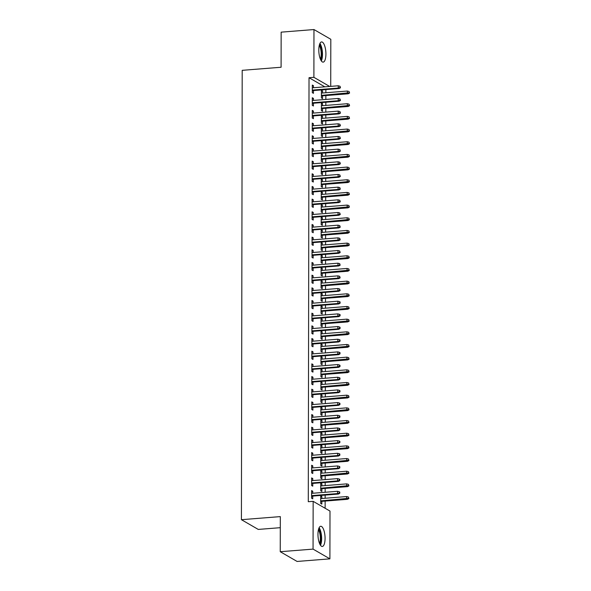 <?xml version="1.0" encoding="UTF-8"?>
<svg xmlns="http://www.w3.org/2000/svg" width="591" height="591" viewBox="0 0 591 591"><rect width="100%" height="100%" fill="white"/><g stroke="black" fill="none" stroke-linecap="round" stroke-linejoin="round"><path stroke-width="0.89" d="M317.965 534.316A10.121 3.472 -94.5 0 1 320.714 526.278A10.121 3.472 -94.5 0 1 325.065 538.423A10.121 3.472 -94.5 0 1 322.317 546.461A10.121 3.472 -94.5 0 1 317.965 534.316M318.808 49.984A10.121 3.472 -94.5 0 1 321.563 41.939A10.121 3.472 -94.5 0 1 325.914 54.084A10.121 3.472 -94.5 0 1 323.159 62.121A10.121 3.472 -94.5 0 1 318.808 49.984M325.131 508.267L325.146 501.079M325.153 498.257L325.161 495.095M325.161 492.273L325.168 488.402M325.176 485.588L325.183 482.419M325.183 479.604L325.19 475.733M325.198 472.911L325.205 469.749M325.205 466.927L325.213 463.063M325.22 460.241L325.227 457.072M325.227 454.257L325.235 450.386M325.242 447.572L325.249 444.402M325.249 441.58L325.257 437.717M325.264 434.895L325.272 431.733M325.272 428.911L325.279 425.04M325.286 422.225L325.294 419.056M325.294 416.241L325.301 412.37M325.309 409.548L325.316 406.386M325.316 403.564L325.323 399.701M325.331 396.879L325.331 393.717M325.338 390.895L325.346 387.024M325.353 384.209L325.353 381.04M325.36 378.225L325.368 374.354M325.375 371.532L325.375 368.37M325.382 365.548L325.39 361.685M325.397 358.863L325.397 355.693M325.405 352.879L325.412 349.008M325.419 346.193L325.419 343.024M325.427 340.202L325.434 336.338M325.442 333.516L325.442 330.354M325.449 327.532L325.456 323.661M325.464 320.847L325.464 317.677M325.471 314.863L325.478 310.992M325.486 308.17L325.486 305.008M325.493 302.186L325.501 298.322M325.508 295.5L325.508 292.338M325.515 289.516L325.523 285.645M325.53 282.83L325.53 279.661M325.538 276.847L325.545 272.976M325.552 270.153L325.552 266.992M325.56 264.17L325.567 260.306M325.575 257.484L325.575 254.315M325.582 251.5L325.589 247.629M325.597 244.814L325.597 241.645M325.604 238.823L325.611 234.959M325.619 232.137L325.619 228.976M325.626 226.154L325.634 222.29M325.641 219.468L325.641 216.299M325.648 213.484L325.656 209.613M325.663 206.791L325.663 203.629M325.671 200.807L325.678 196.943M325.685 194.121L325.685 190.959M325.693 188.137L325.7 184.266M325.707 181.452L325.707 178.283M325.715 175.468L325.722 171.597M325.73 168.775L325.73 165.613M325.737 162.791L325.744 158.927M325.752 156.105L325.752 152.943M325.759 150.121L325.767 146.25M325.774 143.436L325.774 140.266M325.781 137.444L325.789 133.581M325.796 130.759L325.796 127.597M325.804 124.775L325.811 120.911M325.818 118.089L325.818 114.92M325.826 112.105L325.833 108.234M325.84 105.412L325.84 102.25M325.848 99.428L325.855 95.565M325.863 92.743L325.863 89.581M329.992 511.075L329.904 558.85L313.06 549.113L313.149 501.338L329.992 511.075M313.06 549.113L280.245 551.713L297.088 561.45L329.904 558.85M280.289 527.682L258.26 529.425L241.416 519.688L242.199 70.329L281.094 67.248L281.153 32.15L313.969 29.55L330.812 39.287L330.731 86.375M320.736 483.918L321.873 483.83L320.736 483.172L320.721 490.774L321.859 491.431L321.866 488.668M321.873 483.83L321.873 485.846M311.627 478.658L312.772 478.57L311.634 477.905L311.62 485.514L312.757 486.171L312.757 483.401M312.772 478.57L312.765 480.586M320.78 458.572L321.918 458.483L320.78 457.826L320.765 465.427L321.903 466.085L321.91 463.322M321.918 458.483L321.918 460.5M311.671 453.312L312.816 453.223L311.679 452.566L311.664 460.167L312.802 460.825L312.802 458.062M312.816 453.223L312.809 455.24M320.824 433.233L321.962 433.137L320.824 432.479L320.81 440.088L321.947 440.746L321.955 437.975M321.962 433.137L321.962 435.161M311.716 427.965L312.861 427.877L311.723 427.219L311.708 434.821L312.846 435.478L312.846 432.715M312.861 427.877L312.853 429.893M320.869 407.886L322.006 407.797L320.869 407.14L320.854 414.742L321.992 415.399L321.999 412.636M322.006 407.797L321.999 409.814M311.76 402.619L312.905 402.53L311.767 401.873L311.752 409.474L312.89 410.132L312.89 407.369M312.905 402.53L312.898 404.547M320.913 382.54L322.051 382.451L320.913 381.793L320.898 389.395L322.036 390.053L322.043 387.29M322.051 382.451L322.043 384.468M311.804 377.28L312.949 377.191L311.804 376.526L311.797 384.135L312.935 384.793L312.935 382.022M312.949 377.191L312.942 379.208M320.957 357.193L322.095 357.104L320.957 356.447L320.943 364.049L322.08 364.706L322.088 361.943M322.095 357.104L322.088 359.121M311.849 351.933L312.994 351.844L311.849 351.187L311.841 358.789L312.979 359.446L312.979 356.683M312.994 351.844L312.986 353.861M321.002 331.854L322.139 331.758L321.002 331.1L320.987 338.709L322.125 339.367L322.132 336.597M322.139 331.758L322.132 333.782M311.893 326.587L313.038 326.498L311.893 325.84L311.885 333.442L313.023 334.1L313.023 331.337M313.038 326.498L313.031 328.515M321.046 306.507L322.184 306.419L321.046 305.761L321.031 313.363L322.169 314.02L322.176 311.258M322.184 306.419L322.176 308.436M311.937 301.247L313.082 301.151L311.937 300.494L311.93 308.096L313.067 308.761L313.067 305.99M313.082 301.151L313.075 303.168M321.09 281.161L322.228 281.072L321.09 280.415L321.076 288.016L322.213 288.674L322.221 285.911M322.228 281.072L322.221 283.089M311.982 275.901L313.119 275.812L311.982 275.155L311.974 282.757L313.112 283.414L313.112 280.644M313.119 275.812L313.119 277.829M321.135 255.814L322.272 255.726L321.135 255.068L321.12 262.67L322.258 263.327L322.265 260.565M322.272 255.726L322.265 257.742M312.026 250.554L313.164 250.466L312.026 249.808L312.018 257.41L313.156 258.068L313.156 255.305M313.164 250.466L313.164 252.483M321.179 230.475L322.317 230.379L321.179 229.722L321.164 237.331L322.302 237.988L322.309 235.218M322.317 230.379L322.309 232.403M312.07 225.208L313.208 225.119L312.07 224.462L312.063 232.064L313.2 232.721L313.2 229.958M313.208 225.119L313.208 227.136M321.223 205.129L322.361 205.04L321.223 204.383L321.209 211.984L322.346 212.642L322.354 209.879M322.361 205.04L322.354 207.057M312.114 199.869L313.252 199.773L312.114 199.115L312.107 206.717L313.245 207.382L313.245 204.612M313.252 199.773L313.252 201.79M321.268 179.782L322.405 179.694L321.268 179.036L321.253 186.638L322.39 187.295L322.398 184.532M322.405 179.694L322.398 181.71M312.159 174.522L313.296 174.434L312.159 173.776L312.151 181.378L313.289 182.035L313.289 179.265M313.296 174.434L313.296 176.45M321.312 154.436L322.45 154.347L321.312 153.69L321.297 161.291L322.435 161.949L322.442 159.186M322.45 154.347L322.442 156.364M312.203 149.176L313.341 149.087L312.203 148.43L312.196 156.031L313.333 156.689L313.333 153.926M313.341 149.087L313.341 151.104M321.356 129.097L322.494 129.008L321.356 128.343L321.341 135.952L322.479 136.61L322.487 133.839M322.494 129.008L322.487 131.025M312.247 123.829L313.385 123.741L312.247 123.083L312.24 130.685L313.378 131.342L313.378 128.579M313.385 123.741L313.385 125.757M321.401 103.75L322.538 103.661L321.401 103.004L321.386 110.606L322.523 111.263L322.531 108.5M322.538 103.661L322.531 105.678M312.292 98.49L313.429 98.394L312.292 97.737L312.284 105.346L313.422 106.003L313.422 103.233M313.429 98.394L313.429 100.411M324.821 86.84L309.027 77.709L308.288 501.722L313.149 501.338M312.314 85.813L313.452 85.725L312.314 85.067L312.307 92.669L313.444 93.326L313.444 90.563M313.452 85.725L313.452 87.741M321.423 91.08L322.56 90.984L321.423 90.327L321.408 97.936L322.546 98.594L322.553 95.823M322.56 90.984L322.553 93.009M312.27 111.16L313.407 111.071L312.27 110.414L312.262 118.015L313.4 118.673L313.4 115.91M313.407 111.071L313.407 113.088M321.378 116.42L322.516 116.331L321.378 115.673L321.364 123.275L322.501 123.933L322.509 121.17M322.516 116.331L322.509 118.348M312.225 136.506L313.363 136.41L312.225 135.753L312.218 143.362L313.356 144.019L313.356 141.249M313.363 136.41L313.363 138.434M321.334 141.766L322.472 141.677L321.334 141.02L321.319 148.622L322.457 149.279L322.464 146.516M322.472 141.677L322.464 143.694M312.181 161.845L313.319 161.757L312.181 161.099L312.174 168.701L313.311 169.358L313.311 166.596M313.319 161.757L313.319 163.773M321.29 167.113L322.427 167.024L321.29 166.367L321.275 173.968L322.413 174.626L322.42 171.855M322.427 167.024L322.42 169.041M312.137 187.192L313.274 187.103L312.137 186.446L312.129 194.047L313.267 194.705L313.267 191.942M313.274 187.103L313.274 189.12M321.245 192.459L322.383 192.363L321.245 191.706L321.231 199.315L322.368 199.972L322.376 197.202M322.383 192.363L322.376 194.387M312.092 212.538L313.23 212.45L312.092 211.792L312.085 219.394L313.223 220.051L313.223 217.289M313.23 212.45L313.23 214.467M321.201 217.798L322.339 217.71L321.201 217.052L321.186 224.654L322.324 225.311L322.331 222.548M322.339 217.71L322.331 219.726M312.048 237.885L313.186 237.789L312.048 237.131L312.041 244.74L313.178 245.398L313.178 242.628M313.186 237.789L313.186 239.813M321.157 243.145L322.294 243.056L321.157 242.399L321.142 250L322.28 250.658L322.287 247.895M322.294 243.056L322.287 245.073M312.004 263.224L313.141 263.135L312.004 262.478L311.996 270.08L313.134 270.737L313.134 267.974M313.141 263.135L313.141 265.152M321.112 268.491L322.25 268.403L321.112 267.745L321.098 275.347L322.235 276.004L322.243 273.234M322.25 268.403L322.243 270.419M311.959 288.571L313.097 288.482L311.959 287.824L311.952 295.426L313.09 296.084L313.09 293.321M313.097 288.482L313.097 290.499M321.068 293.838L322.206 293.742L321.068 293.084L321.053 300.693L322.191 301.351L322.198 298.581M322.206 293.742L322.198 295.759M311.915 313.917L313.06 313.828L311.915 313.171L311.908 320.773L313.045 321.43L313.045 318.66M313.06 313.828L313.053 315.845M321.024 319.177L322.161 319.088L321.024 318.431L321.009 326.033L322.147 326.69L322.154 323.927M322.161 319.088L322.154 321.105M311.871 339.264L313.016 339.168L311.871 338.51L311.863 346.119L313.001 346.777L313.001 344.006M313.016 339.168L313.008 341.192M320.979 344.523L322.117 344.435L320.979 343.777L320.965 351.379L322.102 352.037L322.11 349.274M322.117 344.435L322.11 346.452M311.826 364.603L312.971 364.514L311.826 363.857L311.819 371.458L312.957 372.116L312.957 369.353M312.971 364.514L312.964 366.531M320.935 369.87L322.073 369.781L320.935 369.124L320.92 376.726L322.058 377.383L322.065 374.613M322.073 369.781L322.065 371.798M311.782 389.949L312.927 389.861L311.782 389.203L311.775 396.805L312.912 397.462L312.912 394.699M312.927 389.861L312.92 391.877M320.891 395.216L322.029 395.12L320.891 394.463L320.876 402.065L322.014 402.73L322.021 399.959M322.029 395.12L322.021 397.137M311.738 415.296L312.883 415.207L311.745 414.55L311.73 422.151L312.868 422.809L312.868 420.038M312.883 415.207L312.875 417.224M320.847 420.556L321.984 420.467L320.847 419.809L320.832 427.411L321.969 428.069L321.977 425.306M321.984 420.467L321.977 422.484M311.693 440.642L312.838 440.546L311.701 439.889L311.686 447.498L312.824 448.155L312.824 445.385M312.838 440.546L312.831 442.57M320.802 445.902L321.94 445.813L320.802 445.156L320.787 452.758L321.925 453.415L321.932 450.652M321.94 445.813L321.94 447.83M311.649 465.981L312.794 465.893L311.656 465.235L311.642 472.837L312.779 473.494L312.779 470.732M312.794 465.893L312.787 467.909M320.758 471.249L321.896 471.16L320.758 470.495L320.743 478.104L321.881 478.762L321.888 475.991M321.896 471.16L321.896 473.177M311.605 491.328L312.75 491.239L311.612 490.582L311.597 498.183L312.735 498.841L312.735 496.078M312.75 491.239L312.742 493.256M320.714 496.595L321.851 496.499L320.714 495.842L320.699 503.443L321.836 504.108L321.844 501.338M321.851 496.499L321.851 498.516M309.027 77.709L313.887 77.325L313.969 29.55M280.245 551.713L280.311 516.608L241.416 519.688M329.682 86.456L313.887 77.325M312.307 90.652L339.079 88.532L338.259 88.059L312.307 90.113M340.017 87.534L340.475 87.793L340.024 86.264L340.017 87.534L338.259 88.059L338.259 85.776L312.314 87.83M339.079 88.532L340.475 87.793M340.024 86.264L338.259 85.776M349.584 93.06L349.126 91.524L349.584 93.06L348.18 93.792L347.36 93.319L347.368 91.044L321.415 93.097M349.126 92.794L321.415 95.38M348.18 93.792L321.408 95.912M347.368 91.044L349.126 91.524M312.284 103.322L339.057 101.201L338.237 100.729L312.284 102.782M339.995 100.204L340.453 100.47L340.002 98.933L339.995 100.204L338.237 100.729L338.237 98.453L312.292 100.507M339.057 101.201L340.453 100.47M340.002 98.933L338.237 98.453M312.262 115.999L339.035 113.878L338.215 113.406L312.262 115.459M339.973 112.874L340.431 113.14L339.98 111.61L339.973 112.874L338.215 113.406L338.215 111.123L312.27 113.176M339.035 113.878L340.431 113.14M339.98 111.61L338.215 111.123M349.562 105.73L349.104 104.201L349.562 105.73L348.158 106.469L347.338 105.996L347.345 103.713L321.393 105.767M349.104 105.464L321.393 108.05M348.158 106.469L321.386 108.589M347.345 103.713L349.104 104.201M349.54 118.399L349.082 116.87L349.54 118.399L348.136 119.138L347.316 118.665L347.323 116.383L321.371 118.436M349.082 118.141L321.371 120.719M348.136 119.138L321.364 121.258M347.323 116.383L349.082 116.87M319.591 44.281A8.762 3.007 -94.5 0 1 320.507 45.78A8.762 3.007 -94.5 0 1 320.847 60.127M320.366 59.085A8.111 2.778 85.5 0 0 319.783 46.312A8.111 2.778 85.5 0 0 319.28 45.381M321.327 60.917A10.062 3.45 85.5 0 0 320.736 44.82A10.062 3.45 85.5 0 0 319.945 43.416M318.748 528.613A8.762 3.007 -94.5 0 1 319.665 530.12A8.762 3.007 -94.5 0 1 319.997 544.459M319.517 543.425A8.111 2.778 85.5 0 0 318.941 530.652A8.111 2.778 85.5 0 0 318.431 529.713M320.485 545.257A10.062 3.45 85.5 0 0 319.894 529.152A10.062 3.45 85.5 0 0 319.096 527.756M312.24 128.668L339.012 126.548L338.192 126.075L312.24 128.129M339.951 125.551L340.409 125.809L339.958 124.28L339.951 125.551L338.192 126.075L338.192 123.792L312.247 125.846M339.012 126.548L340.409 125.809M339.958 124.28L338.192 123.792M312.218 141.338L338.99 139.225L338.17 138.745L312.218 140.806M339.936 138.22L340.386 138.486L339.936 136.957L339.936 138.22L338.17 138.745L338.17 136.469L312.225 138.523M338.99 139.225L340.386 138.486M339.936 136.957L338.17 136.469M349.517 131.076L349.059 129.547L349.517 131.076L348.114 131.815L347.294 131.335L347.301 129.06L321.349 131.113M349.059 130.81L321.349 133.396M348.114 131.815L321.341 133.935M347.301 129.06L349.059 129.547M349.495 143.746L349.037 142.217L349.495 143.746L348.092 144.485L347.272 144.012L347.279 141.729L321.327 143.783M349.037 143.48L321.327 146.066M348.092 144.485L321.319 146.605M347.279 141.729L349.037 142.217M312.196 154.015L338.968 151.894L338.148 151.422L312.196 153.475M339.914 150.89L340.364 151.156L339.914 149.626L339.914 150.89L338.148 151.422L338.148 149.139L312.203 151.193M338.968 151.894L340.364 151.156M339.914 149.626L338.148 149.139M349.473 156.416L349.015 154.886L349.473 156.416L348.069 157.154L347.249 156.681L347.257 154.399L321.305 156.46M349.015 156.157L321.305 158.735M348.069 157.154L321.297 159.274M347.257 154.399L349.015 154.886M312.174 166.684L338.946 164.564L338.126 164.091L312.174 166.145M339.891 163.567L340.342 163.825L339.891 162.296L339.891 163.567L338.126 164.091L338.126 161.808L312.181 163.87M338.946 164.564L340.342 163.825M339.891 162.296L338.126 161.808M349.451 169.092L348.993 167.563L349.451 169.092L348.047 169.831L347.227 169.358L347.235 167.076L321.282 169.129M348.993 168.827L321.282 171.412M348.047 169.831L321.275 171.951M347.235 167.076L348.993 167.563M312.151 179.361L338.924 177.241L338.104 176.768L312.151 178.822M339.869 176.236L340.32 176.502L339.869 174.973L339.869 176.236L338.104 176.768L338.104 174.485L312.159 176.539M338.924 177.241L340.32 176.502M339.869 174.973L338.104 174.485M349.429 181.762L348.971 180.233L349.429 181.762L348.025 182.501L347.205 182.028L347.213 179.745L321.26 181.799M348.971 181.503L321.26 184.082M348.025 182.501L321.253 184.621M347.213 179.745L348.971 180.233M312.129 192.031L338.902 189.91L338.082 189.438L312.129 191.491M339.847 188.913L340.298 189.172L339.847 187.643L339.847 188.913L338.082 189.438L338.082 187.155L312.137 189.209M338.902 189.91L340.298 189.172M339.847 187.643L338.082 187.155M349.407 194.439L348.949 192.902L349.407 194.439L348.003 195.17L347.183 194.698L347.19 192.422L321.238 194.476M348.949 194.173L321.238 196.751M348.003 195.17L321.231 197.291M347.19 192.422L348.949 192.902M312.107 204.7L338.879 202.58L338.059 202.107L312.107 204.161M339.825 201.583L340.276 201.849L339.825 200.312L339.825 201.583L338.059 202.107L338.059 199.824L312.114 201.886M338.879 202.58L340.276 201.849M339.825 200.312L338.059 199.824M349.384 207.109L348.926 205.579L349.384 207.109L347.981 207.847L347.161 207.375L347.168 205.092L321.216 207.145M348.926 206.843L321.216 209.428M347.981 207.847L321.209 209.968M347.168 205.092L348.926 205.579M312.085 217.377L338.857 215.257L338.037 214.784L312.085 216.838M339.803 214.252L340.253 214.518L339.803 212.989L339.803 214.252L338.037 214.784L338.037 212.501L312.092 214.555M338.857 215.257L340.253 214.518M339.803 212.989L338.037 212.501M349.362 219.778L348.904 218.249L349.362 219.778L347.959 220.517L347.139 220.044L347.146 217.761L321.194 219.815M348.904 219.52L321.194 222.098M347.959 220.517L321.194 222.637M347.146 217.761L348.904 218.249M312.063 230.047L338.835 227.927L338.015 227.454L312.063 229.507M339.781 226.929L340.231 227.188L339.781 225.659L339.781 226.929L338.015 227.454L338.015 225.171L312.07 227.225M338.835 227.927L340.231 227.188M339.781 225.659L338.015 225.171M349.34 232.455L348.882 230.926L349.34 232.455L347.936 233.194L347.116 232.714L347.124 230.438L321.172 232.492M348.882 232.189L321.172 234.775M347.936 233.194L321.172 235.314M347.124 230.438L348.882 230.926M312.041 242.716L338.813 240.596L337.993 240.123L312.041 242.184M339.759 239.599L340.209 239.865L339.759 238.336L339.759 239.599L337.993 240.123L337.993 237.848L312.048 239.902M338.813 240.596L340.209 239.865M339.759 238.336L337.993 237.848M349.318 245.125L348.86 243.595L349.318 245.125L347.914 245.863L347.094 245.391L347.102 243.108L321.149 245.162M348.86 244.859L321.149 247.444M347.914 245.863L321.149 247.984M347.102 243.108L348.86 243.595M312.018 255.393L338.791 253.273L337.971 252.8L312.018 254.854M339.736 252.268L340.187 252.534L339.736 251.005L339.736 252.268L337.971 252.8L337.971 250.518L312.026 252.571M338.791 253.273L340.187 252.534M339.736 251.005L337.971 250.518M349.296 257.794L348.838 256.265L349.296 257.794L347.892 258.533L347.072 258.06L347.08 255.777L321.127 257.839M348.838 257.536L321.127 260.114M347.892 258.533L321.127 260.653M347.08 255.777L348.838 256.265M311.996 268.063L338.769 265.943L337.949 265.47L311.996 267.524M339.714 264.945L340.165 265.204L339.714 263.675L339.714 264.945L337.949 265.47L337.949 263.187L312.004 265.248M338.769 265.943L340.165 265.204M339.714 263.675L337.949 263.187M349.274 270.471L348.816 268.942L349.274 270.471L347.87 271.21L347.05 270.737L347.057 268.454L321.105 270.508M348.816 270.205L321.105 272.791M347.87 271.21L321.105 273.33M347.057 268.454L348.816 268.942M311.974 280.74L338.746 278.62L337.926 278.139L311.974 280.2M339.692 277.615L340.143 277.881L339.692 276.352L339.692 277.615L337.926 278.139L337.926 275.864L311.982 277.918M338.746 278.62L340.143 277.881M339.692 276.352L337.926 275.864M349.251 283.141L348.793 281.611L349.251 283.141L347.848 283.879L347.028 283.407L347.035 281.124L321.083 283.178M348.793 282.882L321.083 285.46M347.848 283.879L321.083 286M347.035 281.124L348.793 281.611M311.952 293.409L338.724 291.289L337.904 290.816L311.952 292.87M339.67 290.292L340.12 290.55L339.67 289.021L339.67 290.292L337.904 290.816L337.904 288.534L311.959 290.587M338.724 291.289L340.12 290.55M339.67 289.021L337.904 288.534M349.229 295.818L348.771 294.281L349.229 295.818L347.826 296.549L347.006 296.076L347.013 293.793L321.061 295.855M348.771 295.552L321.061 298.13M347.826 296.549L321.061 298.669M347.013 293.793L348.771 294.281M311.93 306.079L338.702 303.959L337.882 303.486L311.93 305.54M339.648 302.961L340.098 303.227L340.106 301.957L339.648 301.691L339.648 302.961L337.882 303.486L337.882 301.203L311.937 303.264M338.702 303.959L340.098 303.227M339.648 301.691L337.882 301.203M349.207 308.487L348.749 306.958L349.207 308.487L347.804 309.226L346.983 308.753L346.991 306.47L321.039 308.524M348.749 308.221L321.039 310.807M347.804 309.226L321.039 311.346M346.991 306.47L348.749 306.958M311.908 318.756L338.68 316.636L337.86 316.163L311.908 318.217M339.626 315.631L340.076 315.897L340.084 314.626L339.626 314.368L339.626 315.631L337.86 316.163L337.86 313.88L311.915 315.934M338.68 316.636L340.076 315.897M339.626 314.368L337.86 313.88M349.185 321.157L348.727 319.628L349.185 321.157L347.781 321.896L346.961 321.423L346.969 319.14L321.016 321.194M348.727 320.898L321.016 323.476M347.781 321.896L321.016 324.016M346.969 319.14L348.727 319.628M311.885 331.425L338.658 329.305L337.838 328.832L311.885 330.886M339.603 328.308L340.054 328.566L340.061 327.303L339.603 327.037L339.603 328.308L337.838 328.832L337.838 326.55L311.893 328.603M338.658 329.305L340.054 328.566M339.603 327.037L337.838 326.55M349.163 333.834L348.705 332.305L349.163 333.834L347.759 334.565L346.939 334.092L346.947 331.817L320.994 333.871M348.705 333.568L320.994 336.153M347.759 334.565L320.994 336.685M346.947 331.817L348.705 332.305M311.863 344.095L338.636 341.975L337.816 341.502L311.863 343.563M339.581 340.977L340.032 341.243L340.039 339.973L339.581 339.707L339.581 340.977L337.816 341.502L337.816 339.227L311.871 341.28M338.636 341.975L340.032 341.243M339.581 339.707L337.816 339.227M349.141 346.503L348.683 344.974L349.141 346.503L347.737 347.242L346.917 346.769L346.924 344.487L320.972 346.54M348.683 346.237L320.972 348.823M347.737 347.242L320.972 349.362M346.924 344.487L348.683 344.974M311.841 356.772L338.613 354.652L337.793 354.179L311.841 356.233M339.559 353.647L340.01 353.913L340.017 352.642L339.559 352.384L339.559 353.647L337.793 354.179L337.801 351.896L311.849 353.95M338.613 354.652L340.01 353.913M339.559 352.384L337.801 351.896M349.118 359.173L348.66 357.644L349.118 359.173L347.715 359.912L346.895 359.439L346.902 357.156L320.95 359.217M348.66 358.914L320.95 361.493M347.715 359.912L320.95 362.032M346.902 357.156L348.66 357.644M311.819 369.441L338.591 367.321L337.771 366.848L311.819 368.902M339.537 366.324L339.988 366.583L339.995 365.319L339.537 365.053L339.537 366.324L337.771 366.848L337.779 364.566L311.826 366.627M338.591 367.321L339.988 366.583M339.537 365.053L337.779 364.566M349.096 371.85L348.638 370.321L349.096 371.85L347.693 372.589L346.873 372.108L346.88 369.833L320.928 371.887M348.638 371.584L320.928 374.169M347.693 372.589L320.928 374.709M346.88 369.833L348.638 370.321M311.797 382.118L338.569 379.998L337.749 379.518L311.797 381.579M339.515 378.994L339.965 379.259L339.973 377.989L339.515 377.73L339.515 378.994L337.749 379.518L337.757 377.243L311.804 379.296M338.569 379.998L339.965 379.259M339.515 377.73L337.757 377.243M311.775 394.788L338.547 392.668L337.727 392.195L311.775 394.249M339.493 391.67L339.943 391.929L339.951 390.666L339.493 390.4L339.493 391.67L337.727 392.195L337.734 389.912L311.782 391.966M338.547 392.668L339.943 391.929M339.493 390.4L337.734 389.912M311.752 407.458L338.525 405.337L337.705 404.865L311.752 406.918M339.47 404.34L339.921 404.606L339.928 403.335L339.47 403.069L339.47 404.34L337.705 404.865L337.712 402.582L311.76 404.643M338.525 405.337L339.921 404.606M339.47 403.069L337.712 402.582M311.73 420.135L338.503 418.014L337.683 417.542L311.73 419.595M339.448 417.01L339.899 417.276L339.906 416.005L339.448 415.746L339.448 417.01L337.683 417.542L337.69 415.259L311.738 417.312M338.503 418.014L339.899 417.276M339.448 415.746L337.69 415.259M311.708 432.804L338.48 430.684L337.66 430.211L311.708 432.265M339.426 429.687L339.877 429.945L339.884 428.682L339.426 428.416L339.426 429.687L337.66 430.211L337.668 427.928L311.716 429.982M338.48 430.684L339.877 429.945M339.426 428.416L337.668 427.928M311.686 445.474L338.458 443.353L337.638 442.881L311.686 444.942M339.404 442.356L339.855 442.622L339.862 441.351L339.404 441.085L339.404 442.356L337.638 442.881L337.646 440.605L311.693 442.659M338.458 443.353L339.855 442.622M339.404 441.085L337.646 440.605M311.664 458.151L338.436 456.03L337.616 455.558L311.664 457.611M339.382 455.026L339.832 455.292L339.84 454.021L339.382 453.762L339.382 455.026L337.616 455.558L337.624 453.275L311.671 455.329M338.436 456.03L339.832 455.292M339.382 453.762L337.624 453.275M349.074 384.519L348.616 382.99L349.074 384.519L347.671 385.258L346.851 384.785L346.858 382.503L320.906 384.556M348.616 384.261L320.906 386.839M347.671 385.258L320.906 387.378M346.858 382.503L348.616 382.99M349.052 397.196L348.594 395.66L349.052 397.196L347.648 397.928L346.828 397.455L346.836 395.172L320.883 397.233M348.594 396.93L320.883 399.509M347.648 397.928L320.883 400.048M346.836 395.172L348.594 395.66M349.03 409.866L348.572 408.337L349.03 409.866L347.626 410.605L346.806 410.132L346.814 407.849L320.861 409.903M348.572 409.6L320.861 412.186M347.626 410.605L320.861 412.725M346.814 407.849L348.572 408.337M349.008 422.535L348.55 421.006L349.008 422.535L347.604 423.274L346.784 422.801L346.791 420.519L320.839 422.572M348.55 422.277L320.839 424.855M347.604 423.274L320.839 425.394M346.791 420.519L348.55 421.006M348.986 435.212L348.527 433.683L348.986 435.212L347.582 435.944L346.762 435.471L346.769 433.196L320.817 435.249M348.527 434.946L320.817 437.532M347.582 435.944L320.817 438.064M346.769 433.196L348.527 433.683M348.963 447.882L348.505 446.353L348.963 447.882L347.56 448.621L346.74 448.148L346.747 445.865L320.795 447.919M348.505 447.616L320.795 450.202M347.56 448.621L320.795 450.741M346.747 445.865L348.505 446.353M348.941 460.552L348.483 459.022L348.941 460.552L347.538 461.29L346.718 460.817L346.725 458.535L320.773 460.596M348.483 460.293L320.773 462.871M347.538 461.29L320.773 463.41M346.725 458.535L348.483 459.022M311.642 470.82L338.414 468.7L337.594 468.227L311.642 470.281M339.36 467.703L339.81 467.961L339.818 466.698L339.36 466.432L339.36 467.703L337.594 468.227L337.601 465.944L311.649 467.998M338.414 468.7L339.81 467.961M339.36 466.432L337.601 465.944M348.919 473.228L348.461 471.699L348.919 473.228L347.515 473.967L346.695 473.487L346.703 471.212L320.75 473.265M348.461 472.963L320.75 475.548M347.515 473.967L320.75 476.087M346.703 471.212L348.461 471.699M311.62 483.497L338.392 481.377L337.572 480.897L311.62 482.958M339.337 480.372L339.788 480.638L339.795 479.367L339.337 479.109L339.337 480.372L337.572 480.897L337.579 478.621L311.627 480.675M338.392 481.377L339.788 480.638M339.337 479.109L337.579 478.621M348.897 485.898L348.439 484.369L348.897 485.898L347.493 486.637L346.673 486.164L346.681 483.881L320.728 485.935M348.439 485.639L320.728 488.218M347.493 486.637L320.728 488.757M346.681 483.881L348.439 484.369M311.597 496.167L338.37 494.046L337.55 493.574L311.597 495.627M339.315 493.042L339.766 493.308L339.773 492.044L339.315 491.778L339.315 493.042L337.55 493.574L337.557 491.291L311.605 493.345M338.37 494.046L339.766 493.308M339.315 491.778L337.557 491.291M348.875 498.575L348.417 497.038L348.875 498.575L347.471 499.306L346.651 498.834L346.658 496.551L320.706 498.612M348.417 498.309L320.706 500.887M347.471 499.306L320.706 501.427M346.658 496.551L348.417 497.038"/></g></svg>
